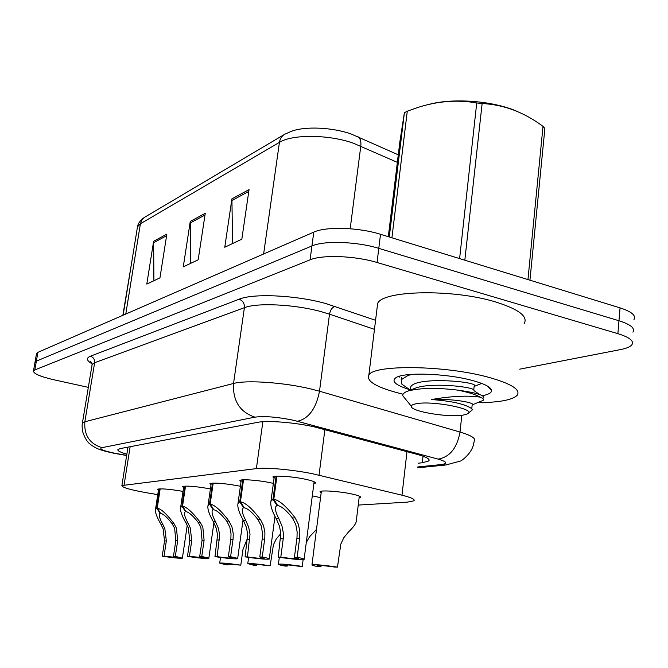 <?xml version="1.0" encoding="UTF-8"?>
<svg xmlns="http://www.w3.org/2000/svg" width="668" height="668" viewBox="0 0 668 668"><rect width="100%" height="100%" fill="white"/><g stroke="black" fill="none" stroke-linecap="round" stroke-linejoin="round"><path stroke-width="1" d="M312.29 495.873L320.548 497.627M321.141 492.951L320.022 491.673C321.049 490.095 338.793 491.281 350.8 493.777C357.889 495.255 361.104 496.474 360.444 497.41L359.108 497.869M241.031 481.745L239.912 480.492C240.797 478.939 257.506 480.083 269.58 482.563L273.371 483.39M210.996 484.834L209.927 483.699C213.827 482.521 223.137 483.198 237.85 485.745L240.396 486.271M183.575 487.665L182.548 486.638C186.105 485.578 194.897 486.246 208.909 488.65L210.403 488.943M158.433 490.27L157.439 489.327C160.712 488.375 169.037 489.026 182.414 491.306L183.015 491.423M274.047 478.363L272.886 476.96C273.938 475.249 291.899 476.409 304.524 479.056C312.365 480.718 315.947 482.087 315.271 483.173L313.86 483.69M358.232 505.075L407.597 502.111L413.926 500.808C415.296 499.388 411.313 497.518 401.977 495.197L313.016 473.854C293.628 469.771 266.014 467.249 256.387 468.602L121.893 485.552C122.027 487.49 130.636 489.953 147.72 492.942L157.765 494.621M397.36 162.357L353.163 143.119C328.447 134.393 292.258 134.184 279.433 142.351C280.034 138.618 281.804 135.921 284.727 134.243L291.59 131.229C305.243 126.127 332.238 127.321 351.118 133.976L398.287 154.817M34.928 362.674L36.364 361.129L311.931 245.958C324.08 240.438 356.812 241.507 378.789 248.362L618.977 320.749C630.625 324.464 635.276 328.264 632.922 332.138C635.276 328.264 630.625 324.464 618.977 320.749L378.789 248.362C356.812 241.507 324.08 240.438 311.931 245.958L36.364 361.129L34.928 362.674M153.899 280.719L153.632 241.257L146.801 284.075L159.953 277.863L166.85 234.101L153.632 241.257M232.556 243.561L231.921 198.855L224.765 247.244L241.833 239.177L249.047 189.587L231.921 198.855M190.706 263.334L190.271 221.409L183.274 266.841L198.187 259.794L205.251 213.301L190.271 221.409M36.456 353.948L37.901 352.337L313.785 232.13C325.942 226.377 358.607 227.329 380.518 234.301L620.054 307.873C631.669 311.664 636.303 315.563 633.949 319.58M418.185 463.2L422.31 462.765L428.831 460.92C430.242 459.116 426.393 456.954 417.275 454.415L314.494 426.927C295.072 422.468 267.392 420.264 257.714 422.335L120.048 448.629L117.902 449.539C117.326 450.75 120.315 452.294 126.862 454.19M88.326 387.356L53.958 379.783C40.239 376.593 33.408 373.654 33.475 370.957L34.828 369.938L310.069 259.844C322.21 254.558 355 255.752 377.044 262.491L617.892 333.666C629.573 337.323 634.241 341.014 631.895 344.755C630.283 346.792 626.526 348.395 620.63 349.556L519.696 369.17M276.919 476.184L273.805 499.272C279.408 500.265 286.522 506.478 295.156 517.9L298.446 524.422L299.832 531.887L299.723 537.381L297.151 557.271C302.37 558.306 304.683 559.024 304.099 559.425C300.692 559.918 292.058 559.149 278.205 557.129L280.827 533.498L279.474 526.167L276.276 518.794C271.893 510.911 270.123 505.041 270.966 501.192L272.978 499.338L276.093 476.226M277.228 504.766L275.617 506.97C275.007 509.517 276.084 513.416 278.848 518.677L281.996 526.075L283.399 533.406L283.232 538.775L280.802 557.145C290.522 558.523 296.5 559.033 298.738 558.673L298.763 558.473M298.738 558.673L294.438 557.254L297.001 537.439L297.143 531.97L295.807 524.53L292.467 518.034C286.455 510.352 281.537 506.202 277.721 505.567L273.805 499.272M277.111 505.609L272.978 499.338M278.205 557.129L280.802 557.145M294.438 557.254L297.151 557.271M321.141 565.512L320.982 566.79L318.369 566.731C313.609 565.813 311.48 565.17 311.981 564.811C315.288 564.368 323.78 565.136 337.465 567.124L340.805 544.111L343.836 537.673L348.479 531.978C353.823 526.835 356.445 523.036 356.345 520.572L359.317 496.115M320.982 566.79L317.091 565.529C319.271 565.203 325.149 565.712 334.735 567.065L337.465 567.124M243.528 479.808L240.455 501.793C245.573 502.753 252.245 508.674 260.462 519.545L263.593 525.749L264.92 532.847L264.795 538.082L262.248 557.003C267.425 558.005 269.763 558.698 269.271 559.074C266.215 559.508 258.157 558.774 245.081 556.87L247.694 534.367L246.417 527.378L243.344 520.355C239.019 512.698 237.232 507.07 237.983 503.463L239.712 501.852L242.785 479.841M243.77 507.07L242.384 509.008C241.841 511.387 242.935 515.137 245.682 520.247L248.705 527.294L250.024 534.275L247.436 556.887C256.596 558.189 262.173 558.673 264.161 558.348L264.186 558.181M264.161 558.348L259.794 556.987L262.34 538.124L262.482 532.93L261.213 525.841L258.023 519.662C252.304 512.356 247.703 508.398 244.221 507.78L240.455 501.793M243.67 507.822L239.712 501.852M245.081 556.87L247.436 556.887M259.794 556.987L262.248 557.003M213.201 483.098L210.169 504.09C214.871 505.016 221.141 510.669 228.974 521.032L231.971 526.952L233.241 533.724L233.107 538.709L230.594 556.761C235.712 557.73 238.067 558.398 237.641 558.749C234.894 559.141 227.337 558.44 214.962 556.636L217.551 535.151L216.349 528.48L213.393 521.775C209.134 514.335 207.331 508.924 207.998 505.551L209.485 504.14L212.524 483.131M213.384 509.158L212.182 510.87C211.698 513.099 212.808 516.706 215.514 521.666L218.428 528.396L219.68 535.068L217.108 556.653C225.759 557.88 230.978 558.348 232.765 558.056L232.79 557.922M232.765 558.056L228.356 556.745L230.869 538.75L231.019 533.79L229.8 527.035L226.753 521.14C221.308 514.168 216.991 510.394 213.793 509.801L210.169 504.09M213.292 509.834L209.485 504.14M214.962 556.636L217.108 556.653M228.356 556.745L230.594 556.761M185.52 486.104L182.539 506.177C186.873 507.079 192.785 512.481 200.275 522.393L202.838 527.169L204.099 540.237L201.744 556.536C206.804 557.479 209.159 558.122 208.8 558.456C206.312 558.807 199.198 558.131 187.457 556.427L189.787 540.495L188.276 527.737L186.021 523.069C181.83 515.838 180.034 510.636 180.627 507.463L181.913 506.227L184.902 486.129M185.662 511.053L184.61 512.581C184.176 514.677 185.295 518.143 187.967 522.977L190.171 527.662L191.758 540.462L189.411 556.436L204.149 557.671M204.132 557.788L199.699 556.519L202.053 540.27L200.851 527.244L198.246 522.485C193.052 515.83 188.977 512.214 186.03 511.638L182.539 506.177M185.57 511.663L181.913 506.227M187.457 556.427L189.411 556.436M199.699 556.519L201.744 556.536M160.161 488.859L157.231 508.089C161.247 508.966 166.833 514.143 174.006 523.637L176.469 528.204L177.663 540.721L175.342 556.327L182.389 558.181C180.126 558.498 173.404 557.847 162.232 556.227L164.528 540.963L163.101 528.73L160.921 524.255C156.805 517.224 155.009 512.214 155.535 509.233L156.663 508.131L159.594 488.876M160.262 512.79L159.343 514.151C158.951 516.13 160.069 519.47 162.708 524.171L164.846 528.664L166.332 540.93L164.036 556.244L177.913 557.538L173.471 556.319L175.784 540.754L174.649 528.279L172.144 523.72C167.175 517.341 163.326 513.876 160.596 513.316L157.231 508.089M160.178 513.35L156.663 508.131M162.232 556.227L164.036 556.244M173.471 556.319L175.342 556.327M306.278 542.525L309.568 536.763L316.498 529.415M303.122 559.6L302.245 566.406C289.319 564.535 281.378 563.792 278.406 564.193C277.98 564.535 280.126 565.153 284.86 566.055L287.24 566.097L287.399 564.903M287.24 566.097L283.282 564.877C285.228 564.594 290.722 565.078 299.757 566.355L302.245 566.406M256.596 564.36L256.445 565.47L254.266 565.429L247.77 563.625C250.45 563.274 257.915 563.984 270.156 565.754L273.421 544.787L276.285 538.917L280.836 533.59M256.445 565.47L252.429 564.293C254.191 564.034 259.343 564.502 267.885 565.704L270.156 565.754M228.364 563.859L228.214 564.903L226.21 564.861L219.705 563.116C222.135 562.798 229.166 563.475 240.797 565.153L242.96 549.497L247.277 538.759M228.214 564.903L224.172 563.759L240.797 565.153M403.071 394.212L401.318 393.794C376.877 387.565 366.056 381.319 368.87 375.057C373.395 364.528 444.37 365.171 487.949 377.128C511.296 383.624 521.015 389.703 517.115 395.364C512.181 400.048 499.029 402.487 477.67 402.679M377.069 308.031L377.629 303.489C382.455 290.304 452.829 288.701 495.731 302.003C518.719 309.242 528.213 316.432 524.205 323.571M409.142 389.469C395.473 385.144 391.097 381.203 396.007 377.645C403.973 372.043 445.823 373.329 471.591 380.276C484.717 383.808 491.389 387.29 491.598 390.738C491.381 392.926 488.258 394.588 482.238 395.715M399.046 376.368L399.197 377.261L399.564 376.209M399.072 376.36L399.197 377.261M389.26 236.99L404.39 112.742L399.915 141.407L388.3 236.689M404.39 112.742L407.28 111.205L391.916 237.8M412.031 374.339L407.989 375.483L401.293 379.666L401.86 384.158L409.96 389.878M401.293 379.666L401.568 377.328L401.159 379.908M472.176 404.891L483.064 400.399C484.208 399.506 483.331 398.454 480.426 397.243L480.209 397.134C467.5 395.314 451.217 396.116 431.369 399.547C450.65 400.934 463.792 403.764 470.798 408.048L472.577 409.676L468.285 413.225M483.766 397.427C483.507 394.913 474.764 392.467 457.538 390.104C468.126 392.2 475.683 394.546 480.209 397.134M463.041 415.129C448.186 417.809 409.885 411.263 411.313 406.227C411.421 405.15 413.049 404.324 416.214 403.748C432.655 400.291 478.012 409.4 467.391 413.909L463.041 415.129M405.777 399.422L402.771 395.732C402.57 394.028 404.082 392.55 407.321 391.298L408.399 390.914C420.556 387.874 436.939 387.607 457.538 390.104M429.724 104.183C454.307 97.87 493.468 100.977 516.807 111.264M529.941 280.201L544.888 128.431L543.017 126.352L527.954 279.591M464.828 260.194L482.129 103.548L476.735 102.955C457.638 99.615 438.241 101.043 418.544 107.231L407.28 111.205M459.601 258.591L476.735 102.955M543.017 126.352L541.531 125.283C522.894 111.798 503.096 104.55 482.129 103.548M479.716 394.579L473.954 390.621C477.052 387.106 430.76 381.804 414.995 388.283L411.597 390.062M471.65 408.507L470.798 408.048M473.754 389.978L474.13 386.363C482.012 381.829 415.454 375.925 410.736 386.939L410.469 389.219M471.783 408.599L472.176 404.858C476.175 402.996 453.397 398.412 431.369 399.547M122.854 315.321L132.489 257.572M324.882 429.582L319.037 475.19M262.85 421.725L256.387 468.602M406.987 451.651L401.977 495.197M130.135 446.7L124.106 484.868M357.781 136.598C360.277 138.192 361.288 141.357 360.795 146.083L350.191 228.748M284.084 134.627L144.488 217.359L141.967 219.805L140.405 223.763L137.491 226.794L137.257 228.247M263.626 253.982L279.433 142.351L140.405 223.763L125.768 314.052M37.901 352.337L34.828 369.938M313.785 232.13L310.069 259.844M380.518 234.301L377.044 262.491M620.054 307.873L617.892 333.666M190.163 223.012L204.992 215.021M231.813 200.567L248.78 191.424M153.523 242.768L166.591 235.72M417.759 466.949L441.014 464.594C448.144 463.625 447.184 461.805 438.15 459.125L293.386 420.23C277.22 416.949 264.403 415.93 254.925 417.158L101.995 447.669C98.63 448.846 102.83 450.691 114.587 453.205L126.678 455.351M82.281 423.779L82.398 423.078L84.853 421.767L233.524 383.474C246.208 379.816 284.393 382.463 311.204 389.043L319.504 391.223L329.508 314.169L321.35 311.705C294.972 304.357 257.155 302.504 244.396 307.681L94.647 362.716L92.126 364.494L91.975 365.388M92.126 363.835C86.548 360.611 85.972 358.073 90.389 356.211L239.094 299.214C242.843 300.633 244.613 303.464 244.396 307.681L233.524 383.474C232.681 400.808 239.812 412.039 254.925 417.158M117.535 453.923L118.178 453.873M239.094 299.214C253.314 293.168 296.124 295.164 325.867 303.564L375.575 320.289M297.519 421.249C308.75 418.611 316.073 408.607 319.504 391.223L460.018 432.037L461.813 415.296M438.15 459.125C449.798 457.071 457.087 448.044 460.018 432.037C471.483 435.494 476.226 438.525 474.247 441.139L473.103 446.057C470.239 454.691 461.212 461.095 460.327 461.087L445.781 464.995L441.014 464.594M374.464 329.341L329.508 314.169C330.326 309.927 332.18 307.33 335.06 306.378M101.995 447.669C89.671 443.836 83.959 435.202 84.853 421.767L94.647 362.716C94.873 359.426 93.453 357.255 90.389 356.211M423.044 456.194L422.31 462.765M296.876 538.525L299.598 538.475M292.467 518.034L295.156 517.9M276.276 518.794L278.848 518.677M280.635 538.825L283.232 538.775M262.215 539.168L264.67 539.118M258.023 519.662L260.462 519.545M243.344 520.355L245.682 520.247M247.486 539.435L249.84 539.393M230.744 539.744L232.982 539.702M226.753 521.14L228.974 521.032M213.393 521.775L215.514 521.666M217.334 539.995L219.48 539.953M202.053 540.27L204.099 540.237M198.246 522.485L200.275 522.393M186.021 523.069L187.967 522.977M189.787 540.495L191.758 540.462M175.784 540.754L177.663 540.721M172.144 523.72L174.006 523.637M160.921 524.255L162.708 524.171M164.528 540.963L166.332 540.93M360.444 497.41L360.511 496.909M315.271 483.173L315.346 482.63M127.98 447.109L121.893 485.552M123.129 315.204L137.491 226.794C138.126 223.196 140.455 220.048 144.497 217.359M36.548 353.447L33.475 370.957M92.009 363.217L90.723 361.655L92.126 364.494L82.398 423.078C82.206 424.731 81.897 423.938 82.423 430.994C86.122 442.249 89.779 443.644 90.714 444.654C95.816 448.245 98.739 449.973 113.877 453.238L126.653 455.518M417.659 467.817L445.781 464.995M428.981 459.559L428.831 460.92M304.14 559.149L314.11 481.753M270.966 501.192L274.314 476.434M311.981 564.811L321.366 491.205M269.296 558.84L274.991 516.406M237.983 503.463L241.273 480.008M237.666 558.557L243.052 519.829M207.998 505.551L211.23 483.256M208.825 558.298L213.919 522.727M180.627 507.463L183.783 486.229M182.406 558.047L187.232 525.332M155.535 509.233L158.633 488.959M278.406 564.193L279.324 557.296M247.77 563.625L248.63 557.396M219.705 563.116L220.507 557.429M368.87 375.057L377.629 303.489M487.849 386.313L491.598 390.738M411.313 406.227L402.771 395.732M410.344 390.363L410.736 386.939M474.13 386.43L481.695 383.424M410.311 390.12L401.86 384.158M414.995 388.283L407.321 391.298"/></g></svg>
